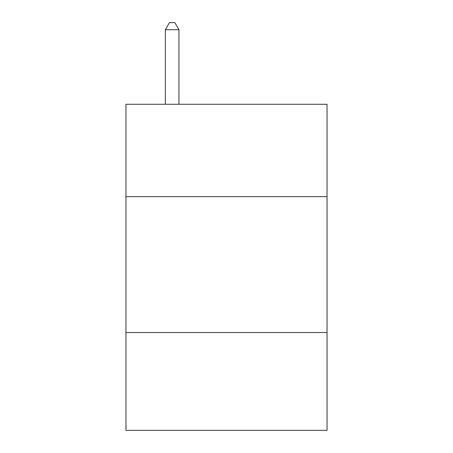 <?xml version="1.0" encoding="UTF-8"?>
<svg xmlns="http://www.w3.org/2000/svg" width="453" height="453" viewBox="0 0 453 453"><rect width="100%" height="100%" fill="white"/><g stroke="black" fill="none" stroke-linecap="round" stroke-linejoin="round"><path stroke-width="0.68" d="M125.962 196.664L327.038 196.664L327.038 104.275L125.962 104.275L125.962 430.35L327.038 430.35L327.038 332.53L125.962 332.53M327.038 332.53L327.038 196.664M178.946 104.275L178.946 29.717L165.362 29.717L165.362 104.275M165.362 29.717L169.439 22.65L174.869 22.65L178.946 29.717"/></g></svg>
